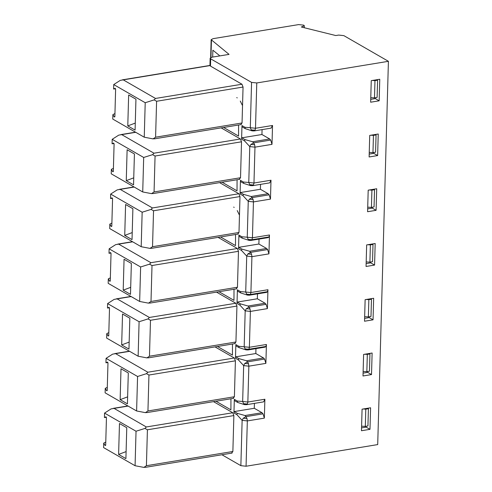 <?xml version="1.0" encoding="UTF-8"?>
<svg xmlns="http://www.w3.org/2000/svg" width="492" height="492" viewBox="0 0 492 492"><rect width="100%" height="100%" fill="white"/><g stroke="black" fill="none" stroke-linecap="round" stroke-linejoin="round"><path stroke-width="0.74" d="M371.515 374.578L372.118 353.022L363.606 354.424L363.004 375.98L371.515 374.578L367.678 372.364L367.702 371.497M363.084 373.121L367.678 372.364M369.16 353.508L369.947 353.963L369.461 371.208L366.841 371.638L363.127 371.435M369.984 429.332L370.587 407.776L362.075 409.178L361.472 430.734L369.984 429.332L366.146 427.118L366.171 426.25M361.552 427.874L366.146 427.118M367.629 408.262L368.416 408.717L367.936 425.961L365.316 426.392L361.602 426.189M254.425 403.385L254.29 408.28L262.015 412.726L263.023 413.827L264.358 418.126L247.328 420.924L242.132 420.359L243.232 418.231L245.994 416.626L246.99 418.507L247.328 420.924L246.062 466.238L377.708 444.583L388.416 61.309L343.871 35.645L338.674 35.073L335.796 35.547L301.319 26.998L304.32 25.812L303.798 25.166L298.601 24.6L213.03 38.671L211.154 39.674L229.057 54.384L212.027 57.183L210.152 58.185L210.674 58.831L251.572 82.392L256.769 82.957L388.416 61.309M246.062 466.238L240.865 465.666L221.923 454.756M366.841 371.638L367.327 354.394L364.664 354.246M367.327 354.394L369.947 353.963M365.316 426.392L365.796 409.147L363.139 409M365.796 409.147L368.416 408.717M263.023 413.827L245.994 416.626L244.985 415.531L237.304 413.348L234.229 411.576L233.946 412.985L234.327 399.332L234.536 400.654L237.611 402.425L237.304 401.048L242.661 401.472L243.663 365.605L244.758 363.477L247.525 361.872L248.522 363.754L248.854 366.171L243.663 365.605L238.454 359.947L235.477 358.231L235.859 344.578L238.835 346.294L249.382 347.284L248.927 349.24L247.162 349.966L245.164 348.963L248.927 349.24L265.957 346.442L266.412 344.486L265.883 363.373L248.854 366.171L247.851 402.038L247.396 403.993L245.649 404.719L243.638 403.717L242.661 401.472L247.851 402.038L264.88 399.24L264.358 418.126M264.555 359.074L247.525 361.872L246.51 360.777L263.54 357.973L264.555 359.074L265.883 363.373M264.88 399.24L263.577 401.878L246.547 404.682L244.426 404.621L237.611 402.425M107.52 362.057L105.952 362.788L106.075 358.342L112.606 354.148L115.595 353.631L147.858 372.216L146.493 373.668L148.947 375.033L147.944 410.961L145.404 412.647L146.733 412.456M215.022 346.885L234.315 357.998L235.404 360.814L234.401 396.743L233.19 398.237M233.62 398.329L146.702 412.622M105.989 416.81L104.421 417.542L104.55 413.096L111.075 408.901L114.07 408.385L146.327 426.97L144.968 428.421L147.415 429.787L146.413 465.715L143.879 467.4L145.201 467.209M213.497 401.638L232.784 412.751L233.872 415.568L232.87 451.496L231.658 452.991M232.089 453.083L145.171 467.375M240.865 465.666L242.132 420.359L236.923 414.701L233.946 412.985M237.304 413.348L236.923 414.701M234.229 411.576L254.29 408.28M246.51 360.777L238.835 358.594L238.454 359.947M238.835 358.594L235.76 356.823L235.477 358.231M235.76 356.823L255.822 353.527L263.54 357.973M255.957 348.631L255.822 353.527M238.835 346.294L239.137 347.672L236.068 345.901L235.859 344.578M230.945 398.766L230.914 409.848L215.963 401.232M232.476 344.013L232.445 355.095L217.489 346.479M143.879 467.4L135.072 465.727L103.584 447.585L103.707 443.138L105.768 442.111M103.707 443.138L105.085 445.488L105.657 445.395M104.421 417.542L106.389 417.339M145.404 412.647L136.604 410.974L105.116 392.831L105.239 388.385L107.293 387.358M105.239 388.385L106.616 390.734L107.188 390.642M105.952 362.788L107.92 362.586M243.232 418.231L246.99 418.507M239.137 347.672L245.957 349.867L247.857 349.935M244.758 363.477L248.522 363.754M243.638 403.717L247.396 403.993M244.985 415.531L262.015 412.726M136.604 410.974L137.569 376.485L106.075 358.342M137.569 376.485L146.493 373.668M135.072 465.727L136.038 431.238L104.55 413.096M136.038 431.238L144.968 428.421M105.682 445.198L105.085 445.488L105.682 445.198L106.444 417.782L105.94 416.81M125.909 458.618L118.609 454.417L119.476 423.52L126.77 427.72L125.909 458.618M107.207 390.445L106.616 390.734L107.207 390.445L107.976 363.028L107.465 362.057M127.434 403.864L120.14 399.664L121.001 368.766L128.301 372.967L127.434 403.864M126.106 451.601L118.609 454.417M127.631 396.847L120.14 399.664M367.672 208.86L372.266 208.104L372.29 207.237M373.815 152.483L373.791 153.35L369.197 154.107M375.347 97.73L375.322 98.597L370.728 99.353M366.14 263.614L370.734 262.857L370.759 261.99M364.609 318.367L369.203 317.611L369.228 316.743M262.076 129.617L261.935 134.513L269.659 138.959L270.674 140.06L272.002 144.353L272.531 125.472L271.006 128.123M260.545 184.371L260.409 189.266L268.128 193.713L269.142 194.814L270.471 199.112L271 180.226L253.97 183.024L253.515 184.98L251.769 185.705L249.752 184.703L248.774 182.458L243.423 182.034L240.447 180.318L240.065 193.971L243.042 195.687L248.251 201.345L247.248 237.212L252.439 237.777L251.984 239.733L250.914 240.428L248.226 239.456L251.984 239.733L269.013 236.935L269.468 234.979L268.946 253.866L251.916 256.664L246.72 256.098L241.51 250.44L238.534 248.724L238.915 235.071L241.892 236.787L247.248 237.212L248.226 239.456M267.943 289.733L267.414 308.619L250.385 311.418L245.188 310.852L239.985 305.194L237.009 303.478L237.39 289.825L240.367 291.541L250.914 292.531L250.453 294.487L248.712 295.212L246.695 294.21L245.717 291.965L246.72 256.098L247.82 253.97L250.582 252.365L251.578 254.247L251.916 256.664L250.914 292.531L267.943 289.733L267.482 291.688L266.639 292.371L249.389 295.182M376.706 188.762L368.194 190.164L367.592 211.72L376.103 210.318L376.706 188.762M379.166 100.811L379.762 79.255L371.251 80.657L370.648 102.213L379.166 100.811L375.322 98.597M377.635 155.564L378.237 134.008L369.72 135.411L369.117 156.966L377.635 155.564L373.791 153.35M374.578 265.071L375.175 243.515L366.663 244.918L366.06 266.473L374.578 265.071L370.734 262.857M373.047 319.825L373.649 298.269L365.132 299.671L364.529 321.227L373.047 319.825L369.203 317.611M270.674 140.06L253.644 142.858L252.63 141.757L244.948 139.58L244.573 140.933L249.776 146.591L250.877 144.464L253.644 142.858L254.641 144.74L254.973 147.157L249.776 146.591L248.774 182.458L253.97 183.024L254.973 147.157L272.002 144.353M251.572 82.392L250.305 127.705L255.502 128.271L255.04 130.226L253.3 130.952L251.283 129.95L250.305 127.705L244.954 127.28L245.256 128.658L242.181 126.887L241.978 125.565L241.597 139.218L244.573 140.933M240.834 124.47L242.046 122.975L243.054 87.047L241.959 84.23L210.471 66.088L210.674 58.831M239.309 179.223L240.52 177.729L241.523 141.801L240.428 138.984L221.142 127.871M112.508 198.325L110.54 198.528L112.004 197.809L112.563 198.768L111.795 226.185L111.204 226.474L109.827 224.124L109.704 228.571L141.192 246.713L149.992 248.386L152.532 246.701L238.989 232.482L239.991 196.554L238.903 193.737L219.617 182.624M238.989 232.482L237.777 233.977M218.085 237.378L237.372 248.491L238.466 251.307L237.458 287.236L236.246 288.73M216.554 292.131L235.84 303.244L236.935 306.061L235.932 341.989L234.721 343.484M222.077 182.218L237.033 190.834L237.064 179.752M223.608 127.465L238.558 136.081L238.589 124.999M234.001 289.259L233.971 300.341L219.02 291.725M235.533 234.506L235.502 245.588L220.551 236.972M219.284 55.99L219.303 55.399L212.864 50.196L212.673 57.078M265.957 346.442L265.108 347.124L248.079 349.929M370.691 298.755L371.472 299.21L370.993 316.454L368.373 316.885L364.658 316.682M368.373 316.885L368.852 299.64L366.196 299.493M368.852 299.64L371.472 299.21M372.223 244.001L373.004 244.456L372.524 261.701L369.904 262.131L366.189 261.928M245.164 348.963L244.186 346.719L245.188 310.852L246.289 308.724L249.05 307.119L250.053 309.001L250.385 311.418L249.382 347.284L266.412 344.486M257.488 293.878L257.347 298.773L265.071 303.22L266.08 304.32L267.414 308.619M259.013 239.124L258.878 244.02L266.603 248.466L267.611 249.567L268.946 253.866M269.013 236.935L268.165 237.618L250.914 240.428M238.915 235.071L239.124 236.394L242.199 238.165L241.892 236.787M242.199 238.165L249.013 240.36L251.135 240.422M369.904 262.131L370.384 244.887L367.727 244.739M370.384 244.887L373.004 244.456M109.052 307.303L107.484 308.035L107.607 303.589L114.138 299.394L117.127 298.878L149.383 317.463L148.024 318.914L150.478 320.28L149.476 356.208L146.936 357.893L148.264 357.702M235.145 343.576L148.233 357.868M266.08 304.32L249.05 307.119L248.042 306.018L240.36 303.841L239.985 305.194M240.36 303.841L237.292 302.07L237.009 303.478M237.292 302.07L257.347 298.773M240.367 291.541L240.668 292.918L237.593 291.147L237.39 289.825M240.668 292.918L247.488 295.114L249.604 295.175M146.936 357.893L138.135 356.22L106.641 338.078L106.764 333.631L108.824 332.604M106.764 333.631L108.148 335.981L108.714 335.888M107.484 308.035L109.452 307.832M246.289 308.724L250.053 309.001M248.042 306.018L265.071 303.22M267.611 249.567L250.582 252.365L249.573 251.264L241.892 249.087L238.817 247.316L258.878 244.02M238.817 247.316L238.534 248.724M249.573 251.264L266.603 248.466M110.583 252.55L109.009 253.282L109.138 248.835L115.663 244.641L118.658 244.124L150.915 262.71L149.556 264.161L152.01 265.526L151.001 301.455L148.467 303.14L149.789 302.949M236.677 288.822L149.759 303.115M241.892 249.087L241.51 250.44M148.467 303.14L139.66 301.467L108.172 283.324L108.295 278.878L110.356 277.851M108.295 278.878L109.673 281.227L110.245 281.135M109.009 253.282L110.977 253.079M138.135 356.22L139.095 321.731L107.607 303.589M139.095 321.731L148.024 318.914M246.695 294.21L250.453 294.487L267.482 291.688M108.738 335.692L108.148 335.981L108.738 335.692L109.507 308.275L108.996 307.303M128.965 349.111L121.672 344.91L122.533 314.013L129.833 318.213L128.965 349.111M247.82 253.97L251.578 254.247M139.66 301.467L140.626 266.978L109.138 248.835M140.626 266.978L149.556 264.161M110.27 280.938L109.673 281.227L110.27 280.938L111.032 253.521L110.528 252.55M130.497 294.357L123.197 290.157L124.064 259.259L131.358 263.46L130.497 294.357M129.162 342.094L121.672 344.91M130.694 287.34L123.197 290.157M376.811 79.741L377.592 80.196L377.112 97.441L374.492 97.871L370.777 97.668M375.279 134.494L376.066 134.949L375.581 152.194L372.961 152.625L369.246 152.422M376.103 210.318L372.266 208.104M373.748 189.248L374.535 189.703L374.055 206.947L371.435 207.378L367.715 207.175M371.435 207.378L371.915 190.133L369.252 189.986M371.915 190.133L374.535 189.703M374.492 97.871L374.972 80.626L372.315 80.479M374.972 80.626L377.592 80.196M372.961 152.625L373.446 135.38L370.784 135.232M373.446 135.38L376.066 134.949M209.979 65.418L210.471 66.088M245.256 128.658L252.076 130.854L253.977 130.921M271 180.226L269.696 182.864L252.667 185.668L250.545 185.607L243.725 183.411L243.423 182.034M269.142 194.814L252.113 197.612L253.109 199.494L253.442 201.911L248.251 201.345L249.346 199.217L252.113 197.612L251.098 196.511L243.423 194.334L243.042 195.687M149.992 248.386L151.321 248.196M238.208 234.069L151.29 248.362M243.423 194.334L240.348 192.563L240.065 193.971M240.348 192.563L260.409 189.266M243.725 183.411L240.656 181.64L240.447 180.318M244.948 139.58L241.88 137.809L241.597 139.218M241.88 137.809L261.935 134.513M115.171 88.289L113.597 89.021L113.726 84.575L120.257 80.38L123.246 79.864L155.503 98.449L154.144 99.901L156.597 101.266L155.589 137.194L153.055 138.879L154.377 138.689M241.264 124.562L154.347 138.855M113.64 143.043L112.071 143.775L112.194 139.328L118.726 135.134L121.715 134.617L153.971 153.203L152.612 154.654L155.066 156.019L154.064 191.948L151.524 193.633L152.852 193.442M142.157 212.224L110.663 194.082L117.194 189.887L120.183 189.371L152.446 207.956L151.081 209.407L142.157 212.224L141.192 246.713M239.991 196.554L153.535 210.773L151.081 209.407M153.535 210.773L152.532 246.701M109.827 224.124L111.881 223.091M110.663 194.082L110.54 198.528M112.194 139.328L143.682 157.471L142.723 191.96L111.229 173.817L111.358 169.365L113.412 168.338M111.358 169.365L112.736 171.72L113.308 171.628M112.071 143.775L114.039 143.572M113.726 84.575L145.214 102.717L144.248 137.207L112.76 119.064L112.883 114.611L114.944 113.584M112.883 114.611L114.261 116.967L114.833 116.875M113.597 89.021L115.565 88.818M251.283 129.95L255.04 130.226M252.63 141.757L269.659 138.959M250.877 144.464L254.641 144.74M249.752 184.703L253.515 184.98M251.098 196.511L268.128 193.713M253.109 199.494L249.346 199.217M145.214 102.717L154.144 99.901M144.248 137.207L153.055 138.879M143.682 157.471L152.612 154.654M142.723 191.96L151.524 193.633M111.795 226.185L111.204 226.474L111.776 226.382M132.028 239.604L124.728 235.404L125.589 204.506L132.889 208.706L132.028 239.604M113.326 171.431L112.736 171.72L113.326 171.431L114.095 144.015L113.584 143.043M133.553 184.851L126.26 180.65L127.12 149.752L134.421 153.953L133.553 184.851M114.857 116.678L114.261 116.967L114.857 116.678L115.62 89.261L115.11 88.289M135.085 130.097L127.785 125.897L128.652 94.999L135.946 99.2L135.085 130.097M124.728 235.404L132.219 232.587M133.75 177.833L126.26 180.65M135.282 123.08L127.785 125.897M115.595 353.631L129.63 351.319M147.858 372.216L234.315 357.998M148.947 375.033L235.404 360.814M147.944 410.961L234.401 396.743M114.07 408.385L128.098 406.072M146.327 426.97L232.784 412.751M147.415 429.787L233.872 415.568M146.413 465.715L232.87 451.496M234.327 399.332L237.304 401.048M302.445 26.814L302.432 27.269M272.531 125.472L255.502 128.271L256.769 82.957M269.468 234.979L252.439 237.777L253.442 201.911L270.471 199.112M244.954 127.28L241.978 125.565M210.957 57.459L211.443 40.159M117.127 298.878L131.161 296.565M149.383 317.463L235.84 303.244M150.478 320.28L236.935 306.061M149.476 356.208L235.932 341.989M118.658 244.124L132.686 241.812M150.915 262.71L237.372 248.491M152.01 265.526L238.466 251.307M151.001 301.455L237.458 287.236M239.173 214.61L237.23 210.57M234.155 207.409L233.694 207.089M155.503 98.449L241.959 84.23M209.973 65.596L123.246 79.864M156.597 101.266L243.054 87.047M155.589 137.194L242.046 122.975M121.715 134.617L135.749 132.305M153.971 153.203L240.428 138.984M155.066 156.019L241.523 141.801M154.064 191.948L240.52 177.729M120.183 189.371L134.218 187.058M152.446 207.956L238.903 193.737M242.236 105.103L240.287 101.063M237.218 97.902L236.757 97.582M129.408 351.196L114.79 353.6M127.877 405.949L113.258 408.354M130.94 296.442L116.321 298.847M132.465 241.689L117.846 244.093M304.32 25.812L304.265 27.73M211.154 39.674L210.656 57.595M209.949 65.479L210.152 58.185M254.198 130.915L271.227 128.111M135.528 132.182L120.909 134.587M239.739 179.316L152.76 193.614M133.996 186.935L119.378 189.34M122.299 79.852L209.979 65.436"/></g></svg>
